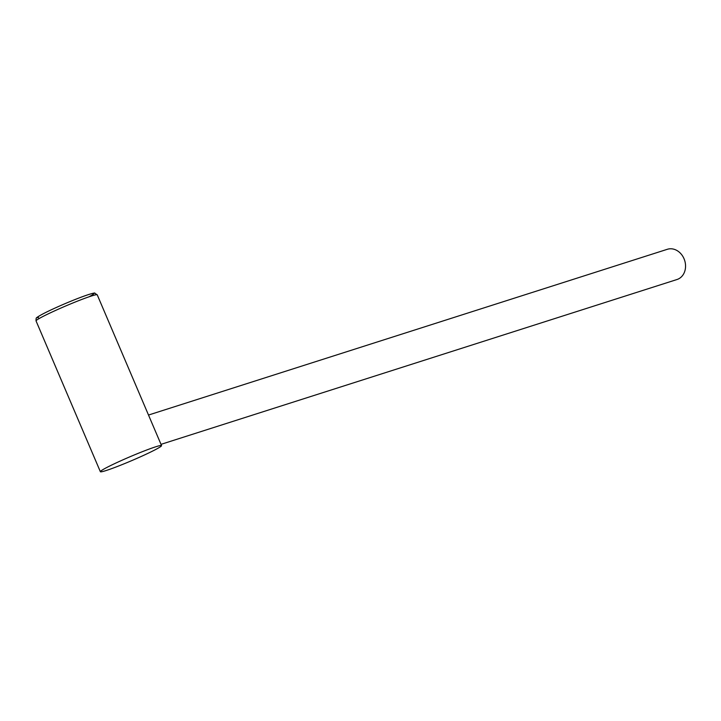 <?xml version="1.0" encoding="UTF-8"?>
<svg xmlns="http://www.w3.org/2000/svg" width="721" height="721" viewBox="0 0 721 721"><rect width="100%" height="100%" fill="white"/><g stroke="black" fill="none" stroke-linecap="round" stroke-linejoin="round"><path stroke-width="1.08" d="M161.008 444.352L676.983 279.523A15.862 13.122 -107.7 0 0 684.95 261.426A15.862 13.122 -107.7 0 0 667.331 249.295L148.508 415.044M113.143 464.342A33.256 2.118 156.9 0 0 100.363 471.705A33.256 2.118 156.9 0 0 131.781 460.602A33.256 2.118 156.9 0 0 161.54 445.605A33.256 2.118 156.9 0 0 144.579 450.814A33.256 2.118 156.9 0 0 113.143 464.342M100.363 471.705L36.05 320.926A33.256 2.118 -23.1 0 1 48.839 313.572A33.256 2.118 -23.1 0 1 80.265 300.035A33.256 2.118 -23.1 0 1 97.236 294.835L161.54 445.605M88.953 296.836A30.697 1.956 156.9 0 0 70.153 301.522A30.697 1.956 156.9 0 0 38.483 317.646M36.05 320.926C36.023 318.574 36.212 317.555 36.636 317.889C35.572 318.466 38.312 315.131 64.908 303.712C91.387 292.483 95.947 292.753 94.64 293.15L97.236 294.835"/></g></svg>

